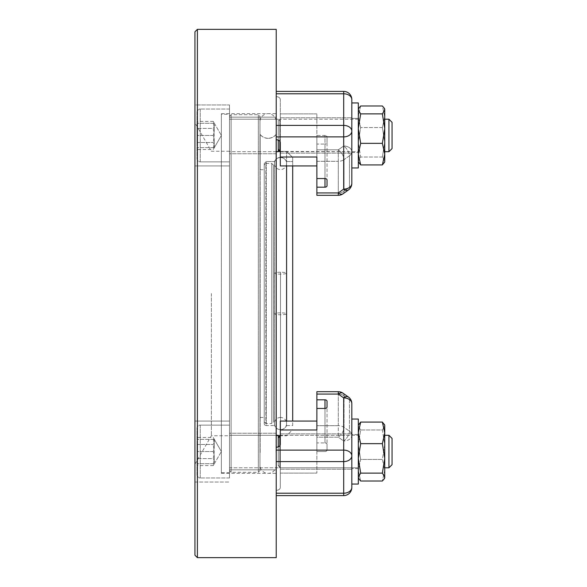 <?xml version="1.0" encoding="UTF-8"?>
<svg xmlns="http://www.w3.org/2000/svg" width="587" height="587" viewBox="0 0 587 587"><rect width="100%" height="100%" fill="white"/><g stroke="black" fill="none" stroke-linecap="round" stroke-linejoin="round"><path stroke-width="0.44" stroke-dasharray="2.94 2.2" d="M276.022 452.54L276.022 134.577C273.968 137.028 271.326 138.29 268.098 138.378C271.326 138.29 273.968 137.028 276.022 134.577L276.022 452.54A10.162 10.162 0 0 1 276.228 452.804L276.228 134.196L276.228 452.804M276.228 134.196A10.162 10.162 0 0 1 259.975 134.196L259.975 452.804A10.162 10.162 0 0 1 260.173 452.54L260.173 134.577L260.173 452.54M268.098 138.378C264.876 138.29 262.235 137.028 260.173 134.577C262.235 137.028 264.876 138.29 268.098 138.378M278.26 151.395L276.022 151.395L276.022 435.737L276.022 134.577L276.022 151.395L286.588 151.395L292.686 157.499L292.686 161.564L286.522 161.564C285.341 158.996 283.33 157.639 280.498 157.499C277.666 157.639 275.655 158.996 274.467 161.564L266.271 161.564L264.238 163.597L264.238 169.702L260.173 169.702L260.173 134.577L260.173 169.702L264.238 169.702L264.238 165.079L264.238 421.921L265.867 423.543L265.867 163.457L264.238 165.079M292.686 425.575L292.686 293.5L292.686 425.575L286.522 425.575L286.522 293.5L286.522 425.575A6.501 6.501 0 0 1 274.467 425.575L274.467 161.564C275.655 158.996 277.666 157.639 280.498 157.499C283.33 157.639 285.341 158.996 286.522 161.564L286.522 293.5L286.522 161.564L292.686 161.564L292.686 293.5L292.686 157.499L292.686 421.07M280.498 312.864A6.097 0.954 180 0 0 274.4 313.818A6.097 0.954 180 0 0 280.498 314.771A6.097 0.954 180 0 0 286.588 313.818A6.097 0.954 180 0 0 280.498 312.864M280.498 417.445A6.097 6.097 0 0 0 274.4 423.543A6.097 6.097 0 0 0 280.498 429.64A6.097 6.097 0 0 0 286.588 423.543A6.097 6.097 0 0 0 280.498 417.445M280.498 272.229A6.097 0.954 0 0 0 274.4 273.182A6.097 0.954 0 0 0 280.498 274.136A6.097 0.954 0 0 0 286.588 273.182A6.097 0.954 0 0 0 280.498 272.229L280.498 429.64L280.498 272.229M280.498 157.36A6.097 6.097 0 0 0 274.4 163.457A6.097 6.097 0 0 0 280.498 169.555A6.097 6.097 0 0 0 286.588 163.457A6.097 6.097 0 0 0 280.498 157.36M264.238 421.921L264.238 163.597L266.271 161.564L274.467 161.564L274.467 425.575L266.271 425.575L266.271 293.5L266.271 425.575A2.032 2.032 0 0 1 264.238 423.543L264.238 163.597L264.238 423.543M286.588 421.07L286.588 151.395L279.669 151.395L358.319 151.71L358.319 102.945L351.818 102.945L351.818 167.955L358.319 167.963L358.319 102.945L358.319 167.963L358.319 118.383L358.319 152.525L358.319 118.383L351.818 118.383L351.818 152.525L351.818 99.533A8.13 5.745 0 0 0 349.434 95.468A8.13 5.745 0 0 1 351.818 99.533A8.13 5.745 -0 0 0 349.434 95.468A8.13 5.745 0 0 0 343.688 93.788L343.688 91.403L343.688 93.788L276.228 93.788L276.228 91.403L276.228 139.765L276.228 91.403L276.228 139.765L276.228 93.788L343.688 93.788L343.688 146.002L338.288 149.824L316.87 149.824L316.87 144.072L316.87 187.18L324.993 187.18L324.993 144.072A2.032 1.438 0 0 0 326.431 143.654A2.032 1.438 0 0 0 327.025 142.641L327.025 185.741A2.032 1.438 180 0 1 326.431 186.754A2.032 1.438 180 0 1 324.993 187.18M260.173 293.5L260.173 417.445L260.173 293.5M264.238 293.5L264.238 417.445L264.238 293.5M273.381 165.079L271.759 163.457L265.867 163.457L265.867 423.543L271.759 423.543L271.759 163.457L271.759 423.543L273.381 421.921L273.381 165.079L273.381 421.921M292.686 165.93L292.686 157.499L286.588 151.395L286.588 165.93M259.975 452.804L259.975 134.196M276.228 557.65L276.228 29.35M276.228 465.197A8.13 8.13 0 0 1 268.098 473.327A8.13 8.13 0 0 1 259.975 465.197L259.975 121.803A8.13 8.13 0 0 1 268.098 113.673A8.13 8.13 0 0 1 276.228 121.803M259.975 121.803L259.975 465.197M259.975 470.671L259.975 116.314L259.975 470.671M229.495 470.686L229.495 116.314L229.495 470.686L231.117 472.308L231.117 114.7L231.117 472.308L258.346 472.308L258.346 114.692L258.346 472.308L259.975 470.686M229.495 116.314L231.117 114.692L258.346 114.692L259.975 116.314M229.495 114.282L229.495 472.718L229.495 114.282L221.365 114.282L221.365 472.718L229.495 472.718M221.365 472.718L221.365 114.282M221.365 293.5L221.365 473.327L221.365 293.5M276.228 450.112L343.688 450.112L343.688 397.891L338.288 394.075L338.288 391.698L316.87 391.698L316.87 442.928L324.993 442.928L316.87 442.928L316.87 408.442L316.87 429.992L316.87 408.442L324.993 408.442A2.032 1.438 0 0 0 326.431 408.024A2.032 1.438 0 0 0 327.025 407.004L327.025 450.112A2.032 1.438 180 0 1 326.431 451.124A2.032 1.438 180 0 1 324.993 451.55L316.87 451.55L324.993 451.55A2.032 1.438 180 0 0 326.431 451.124A2.032 1.438 180 0 0 327.025 450.112L327.025 444.359A2.032 1.438 180 0 0 326.431 443.346A2.032 1.438 180 0 0 324.993 442.928L324.993 399.82L316.87 399.82L316.87 442.928L316.87 437.176L338.288 437.176L343.688 440.998L343.688 493.212A8.13 5.745 180 0 0 349.434 491.532A8.13 5.745 180 0 1 343.688 493.212L343.688 495.597L343.688 493.212L276.228 493.212L276.228 495.597L276.228 447.235L276.228 495.597L276.228 447.235L276.228 493.212L343.688 493.212L343.688 495.597L276.228 495.597M276.228 117.165L276.228 153.743L276.228 117.165L276.228 135.45L276.228 117.165L229.495 117.165L229.495 153.743L229.495 117.165L276.228 117.165M276.228 451.55L276.228 433.257L276.228 451.55M276.228 135.45L276.228 153.743L276.228 135.45M276.228 469.835L276.228 433.257L276.228 469.835L229.495 469.835L229.495 433.257L229.495 469.835L276.228 469.835M197.393 29.35L197.393 557.65M276.228 433.257L229.495 433.257L229.495 451.55L229.495 433.257L276.228 433.257M276.228 153.743L229.495 153.743L229.495 135.45L229.495 153.743L276.228 153.743M276.228 96.657A4.065 2.876 -0 0 1 279.104 97.501A4.065 2.876 0 0 0 276.228 96.657M316.87 408.442L316.87 451.55L316.87 429.992L280.293 429.992L280.293 487.467A4.065 2.876 180 0 1 279.104 489.499A4.065 2.876 180 0 1 276.228 490.343A4.065 2.876 180 0 0 279.104 489.499A4.065 2.876 180 0 0 280.293 487.467L280.293 444.359A4.065 2.876 0 0 1 279.104 446.391A4.065 2.876 0 0 1 276.228 447.235M276.228 91.403L343.688 91.403L343.688 93.788A8.13 5.745 0 0 1 349.434 95.468A8.13 5.745 -0 0 0 343.688 93.788L276.228 93.788M276.228 139.765A4.065 2.876 180 0 1 279.104 140.609A4.065 2.876 180 0 1 280.293 142.641L280.293 99.533A4.065 2.876 0 0 0 279.104 97.501A4.065 2.876 -0 0 1 280.293 99.533L280.293 157.008L316.87 157.008L316.87 135.45L324.993 135.45A2.032 1.438 0 0 1 326.431 135.876A2.032 1.438 0 0 0 324.993 135.45L316.87 135.45L316.87 113.9L316.87 178.558L316.87 144.072L324.993 144.072L316.87 144.072L316.87 195.302L316.87 149.824L338.288 149.824L338.288 161.315A8.13 5.745 0 0 0 341.399 160.875A8.13 5.745 0 0 0 344.041 159.635A8.13 4.065 -125.3 0 0 342.353 154.381A8.13 4.065 -125.3 0 0 338.288 149.824A8.13 4.065 -125.3 0 1 342.353 154.381A8.13 4.065 -125.3 0 1 344.041 159.635L349.434 155.812A8.13 5.745 0 0 0 351.195 153.948A8.13 5.745 0 0 0 351.818 151.754L351.818 183.364A8.13 5.745 180 0 1 351.195 185.558A8.13 5.745 180 0 1 349.434 187.422A8.13 4.065 54.7 0 1 348.385 189.997A8.13 4.065 54.7 0 1 347.753 190.298A8.13 4.065 54.7 0 1 343.688 189.109A8.13 5.745 180 0 0 349.434 187.422A8.13 5.745 180 0 0 351.818 183.364L351.818 104.207M327.025 136.888A2.032 1.438 0 0 0 326.431 135.876A2.032 1.438 0 0 1 327.025 136.888L327.025 142.641A2.032 1.438 0 0 1 326.431 143.654A2.032 1.438 0 0 1 324.993 144.072L324.993 178.558A2.032 1.438 180 0 1 326.431 178.976A2.032 1.438 180 0 1 327.025 179.996L327.025 136.888M280.293 157.008L280.293 99.533L280.293 165.93L316.87 165.93L316.87 157.008L316.87 165.93M324.993 178.558L324.993 135.45L324.993 178.558L316.87 178.558M316.87 187.18L316.87 192.925L338.288 192.925L338.288 195.302L338.288 192.925A8.13 4.065 -125.3 0 0 342.353 194.114A8.13 4.065 -125.3 0 0 342.984 193.813A8.13 4.065 -125.3 0 0 344.041 191.245A8.13 5.745 180 0 1 341.399 192.485A8.13 5.745 180 0 1 338.288 192.925L343.688 189.109L343.688 125.398A8.13 5.745 180 0 1 349.434 127.078A8.13 5.745 180 0 1 351.818 131.143A8.13 5.745 -0 0 1 349.434 135.208A8.13 5.745 -0 0 1 343.688 136.888L276.228 136.888M316.87 192.925L316.87 195.302L338.288 195.302L338.288 192.925L316.87 192.925L338.288 192.925A8.13 5.745 180 0 0 341.399 192.485A8.13 5.745 180 0 0 344.041 191.245L344.041 159.635A8.13 5.745 -0 0 1 341.399 160.875A8.13 5.745 -0 0 1 338.288 161.315L338.288 192.925L338.288 149.824L343.688 146.002A8.13 4.065 54.7 0 1 347.753 150.558A8.13 4.065 54.7 0 1 349.434 155.812L349.434 187.422L344.041 191.245A8.13 4.065 -125.3 0 1 342.984 193.813L348.385 189.997A8.13 4.065 54.7 0 0 349.434 187.422A8.13 5.745 180 0 0 351.195 185.558A8.13 5.745 180 0 0 351.818 183.364A8.13 8.13 0 0 1 348.385 189.997M280.293 151.71L358.319 151.71L358.319 118.383L351.818 118.383L351.818 151.754A8.13 5.745 180 0 0 349.434 147.689A8.13 5.745 180 0 0 343.688 146.002A8.13 5.745 180 0 1 349.434 147.689A8.13 5.745 180 0 1 351.818 151.754A8.13 5.745 -0 0 1 351.195 153.948A8.13 5.745 -0 0 1 349.434 155.812A8.13 4.065 54.7 0 0 347.753 150.558A8.13 4.065 54.7 0 0 343.688 146.002L343.688 93.788L343.688 125.398L276.228 125.398M280.293 147.953L280.293 117.774L280.293 147.953M351.818 147.953L351.818 117.774L351.818 147.953M351.818 152.525L358.319 152.525L351.818 152.525M358.319 119.198L279.845 119.198L278.26 121.949L278.26 148.959L278.26 121.949L278.26 135.45L278.26 121.949L279.845 119.198L279.845 151.71L279.845 119.198L279.845 135.45L279.845 119.198L358.319 119.198M229.495 119.198L229.495 151.71L229.495 119.198L229.495 135.45L229.495 119.198L278.26 119.198L278.26 151.71L278.26 119.198L278.26 135.45L278.26 119.198L229.495 119.198M276.228 151.71L229.495 151.71L229.495 135.45L229.495 151.71L278.26 151.71L278.26 140.146M324.993 399.82A2.032 1.438 0 0 1 326.431 400.246A2.032 1.438 0 0 1 327.025 401.259L327.025 444.359A2.032 1.438 180 0 0 326.431 443.346A2.032 1.438 180 0 0 324.993 442.928L324.993 408.442M276.228 493.212L343.688 493.212L343.688 440.998A8.13 5.745 0 0 0 349.434 439.311A8.13 5.745 0 0 0 351.818 435.246L351.818 403.636L351.818 435.246A8.13 5.745 180 0 0 351.195 433.052A8.13 5.745 180 0 0 349.434 431.188L344.041 427.365L344.041 395.755L349.434 399.578A8.13 5.745 0 0 1 351.195 401.442A8.13 5.745 0 0 1 351.818 403.636A8.13 5.745 0 0 0 349.434 399.578A8.13 5.745 0 0 0 343.688 397.891A8.13 4.065 125.3 0 1 347.753 396.702A8.13 4.065 125.3 0 1 348.385 397.003A8.13 4.065 125.3 0 1 349.434 399.578L349.434 431.188A8.13 4.065 125.3 0 1 347.753 436.442A8.13 4.065 125.3 0 1 343.688 440.998L338.288 437.176A8.13 4.065 -54.7 0 0 342.353 432.619A8.13 4.065 -54.7 0 0 344.041 427.365A8.13 5.745 180 0 0 341.399 426.125A8.13 5.745 180 0 0 338.288 425.685L338.288 394.075L316.87 394.075L338.288 394.075L338.288 391.698L338.288 394.075A8.13 5.745 0 0 1 341.399 394.515A8.13 5.745 0 0 1 344.041 395.755A8.13 4.065 -54.7 0 0 342.984 393.187A8.13 4.065 -54.7 0 0 342.353 392.886A8.13 4.065 -54.7 0 0 338.288 394.075L338.288 437.176L316.87 437.176L316.87 399.82M316.87 394.075L316.87 391.698L316.87 394.075L338.288 394.075A8.13 5.745 0 0 1 341.399 394.515A8.13 5.745 0 0 1 344.041 395.755L344.041 427.365A8.13 4.065 -54.7 0 1 342.353 432.619A8.13 4.065 -54.7 0 1 338.288 437.176L338.288 425.685L316.87 425.685L338.288 425.685A8.13 5.745 180 0 1 341.399 426.125A8.13 5.745 180 0 1 344.041 427.365L349.434 431.188A8.13 5.745 180 0 1 351.195 433.052A8.13 5.745 180 0 1 351.818 435.246L351.818 487.467A8.13 5.745 180 0 1 349.434 491.532A8.13 5.745 180 0 0 351.818 487.467L351.818 419.037L358.319 419.037L358.319 484.055L358.319 419.037L358.319 484.055L351.818 484.055L351.818 435.246A8.13 5.745 0 0 1 349.434 439.311A8.13 5.745 0 0 1 343.688 440.998A8.13 4.065 125.3 0 0 347.753 436.442A8.13 4.065 125.3 0 0 349.434 431.188L349.434 399.578A8.13 4.065 125.3 0 0 348.385 397.003L342.984 393.187A8.13 4.065 -54.7 0 1 344.041 395.755L349.434 399.578A8.13 5.745 -0 0 1 351.195 401.442A8.13 5.745 -0 0 1 351.818 403.636A8.13 8.13 0 0 0 348.385 397.003M280.293 429.992L280.293 487.467L280.293 421.07L316.87 421.07L316.87 473.1L316.87 421.07M280.293 439.047L280.293 469.226L280.293 439.047M351.818 439.047L351.818 469.226L351.818 439.047M279.845 451.55L279.845 435.29L279.845 451.55M278.26 451.55L278.26 435.29L278.26 451.55M229.495 451.55L229.495 421.07L194.95 421.07L194.95 482.022L194.95 421.07L229.495 421.07L229.495 451.55M351.818 434.475L351.818 468.617L351.818 434.475L358.319 434.475L358.319 468.617L358.319 434.475L351.818 434.475M358.319 468.617L351.818 468.617L358.319 468.617M358.319 440.052L358.319 467.802L358.319 440.052M279.845 445.672L279.845 467.802L358.319 467.802L279.845 467.802L278.26 465.051L278.26 438.041L278.26 465.051L279.845 467.802L279.845 435.29L358.319 435.29L280.293 435.29M276.228 435.29L229.495 435.29L278.26 435.29L278.26 467.802L229.495 467.802L229.495 435.29L229.495 467.802L278.26 467.802L278.26 446.854M316.87 135.45L316.87 157.008L316.87 135.45M279.845 151.71L279.845 141.328M194.95 555.214L194.95 31.786M194.95 135.45L194.95 165.93L194.95 135.45M194.95 104.978L194.95 165.93L194.95 104.978L229.495 104.978L229.495 165.93L194.95 165.93L229.495 165.93L229.495 104.978L229.495 165.93L229.495 104.978L194.95 104.978M194.95 293.5L194.95 464.185L194.95 293.5M211.379 293.5L211.379 435.737L211.379 293.5M229.495 293.5L229.495 435.737L229.495 293.5M194.95 482.022L229.495 482.022L194.95 482.022M229.495 135.45L229.495 161.865L229.495 135.45M196.983 112.293L196.983 158.615A3.251 3.251 0 0 0 200.233 161.865L229.495 161.865L229.495 109.035L229.495 161.865L200.233 161.865L200.233 109.035A3.251 3.251 0 0 0 196.983 112.293L196.983 158.615C197.188 160.581 198.267 161.667 200.233 161.865L200.233 109.035C198.956 108.58 197.878 109.666 196.983 112.293M196.983 142.502L196.983 121.37L196.983 142.502L213.242 142.502L196.983 142.502M214.328 147.645L196.983 147.645L214.328 147.645L221.372 135.45L213.242 149.538C214.703 147.19 214.703 144.842 213.242 142.502C214.703 144.842 214.703 147.19 213.242 149.538L196.983 149.538M213.242 128.406L214.328 135.45L213.242 142.502L214.328 135.45L213.242 128.406L196.983 128.406L213.242 128.406C214.703 126.066 214.703 123.718 213.242 121.37C214.703 123.718 214.703 126.066 213.242 128.406M214.328 123.263L213.242 123.263C214.703 127.328 214.703 131.393 213.242 135.45C214.703 139.515 214.703 143.58 213.242 147.645C214.703 143.58 214.703 139.515 213.242 135.45C214.703 131.393 214.703 127.328 213.242 123.263L214.328 123.263L221.372 135.45L213.242 121.37L196.983 121.37M229.495 109.035L200.233 109.035L229.495 109.035M213.242 135.45L196.983 135.45L213.242 135.45M213.242 123.263L196.983 123.263L213.242 123.263M196.983 474.707L196.983 428.385A3.251 3.251 0 0 1 200.233 425.135L229.495 425.135L229.495 477.965L229.495 425.135L200.233 425.135L200.233 477.965A3.251 3.251 0 0 1 196.983 474.707L196.983 428.385C197.57 426.037 198.655 424.959 200.233 425.135L200.233 477.965C198.956 478.42 197.878 477.334 196.983 474.707M196.983 444.498L196.983 465.63L196.983 444.498L213.242 444.498L196.983 444.498M214.328 439.355L196.983 439.355L214.328 439.355L221.372 451.55L213.242 437.462C214.703 439.81 214.703 442.158 213.242 444.498C214.703 442.158 214.703 439.81 213.242 437.462L196.983 437.462M213.242 458.594L214.328 451.55L213.242 444.498L214.328 451.55L213.242 458.594L196.983 458.594L213.242 458.594C214.703 460.934 214.703 463.282 213.242 465.63C214.703 463.282 214.703 460.934 213.242 458.594M214.328 463.737L213.242 463.737C214.703 459.672 214.703 455.607 213.242 451.55C214.703 447.485 214.703 443.42 213.242 439.355C214.703 443.42 214.703 447.485 213.242 451.55C214.703 455.607 214.703 459.672 213.242 463.737L214.328 463.737L221.372 451.55L213.242 465.63L196.983 465.63M229.495 477.965L200.233 477.965L229.495 477.965M213.242 451.55L196.983 451.55L213.242 451.55M213.242 463.737L196.983 463.737L213.242 463.737M384.199 162.797L382.372 164.918L384.734 154.132L382.372 143.345L384.734 128.619L382.372 113.885L384.734 109.938L384.199 108.103L382.372 105.99L384.734 116.776L384.734 109.035L384.734 160.97L384.199 162.797L384.734 160.97L382.372 157.023L384.734 142.289L382.372 127.562L384.734 116.776L382.372 105.99L360.675 105.99L358.855 108.103L358.319 109.938L360.675 113.885L358.319 128.619L358.319 109.035L358.319 161.865L358.319 128.619L358.319 161.865L358.319 160.97L358.855 162.797L358.319 160.97L358.319 142.289L360.675 157.023L358.319 160.97L360.675 157.023L358.319 142.289L358.319 116.776L360.675 127.562L358.319 142.289L360.675 127.562L358.319 116.776L358.319 109.035L358.319 128.619L360.675 143.345L358.319 154.132L360.675 164.918L358.319 161.865M382.372 157.023L360.675 157.023L382.372 157.023L384.734 160.97L384.734 161.865L384.734 142.289L382.372 157.023M382.372 127.562L360.675 127.562L382.372 127.562L384.734 142.289L384.734 116.776L382.372 127.562M360.675 105.99L358.319 116.776L360.675 105.99M384.734 123.96L384.734 135.45L384.734 123.96M384.734 135.45L384.734 151.71L384.734 135.45M388.932 119.198L388.932 151.71L388.932 119.198L388.932 151.71L392.05 148.592L392.05 122.316L392.05 148.592L392.05 122.316L388.932 119.198L384.734 119.198L384.734 151.71L384.734 119.198M358.319 477.062L358.319 425.135L358.319 477.965L358.319 470.224L360.675 481.01L358.319 470.224L358.319 444.711L360.675 459.438L358.319 470.224L360.675 459.438L382.372 459.438L384.734 444.711L382.372 429.978L360.675 429.978L358.319 444.711L358.319 426.03L360.675 429.978L358.319 426.03L358.319 425.135L358.319 477.062L358.855 478.897L360.675 481.01L382.372 481.01L384.734 470.224L382.372 459.438L360.675 459.438L358.319 444.711L360.675 429.978L382.372 429.978L384.734 426.03L384.199 424.203L384.734 426.03L384.734 477.965L384.734 470.224L382.372 481.01L384.199 478.897L384.734 477.062L382.372 473.115L360.675 473.115L358.319 477.062M358.319 425.135L358.855 424.203L358.319 426.03L358.855 424.203L360.675 422.082L358.319 432.868L360.675 443.655L358.319 458.381L360.675 473.115M384.734 425.135L384.734 426.03L382.372 429.978L384.734 444.711L382.372 459.438L384.734 470.224L384.734 425.135L384.734 432.868L382.372 422.082L384.199 424.203M384.734 440.052L384.734 467.802L384.734 440.052M392.05 464.684L392.05 438.408L392.05 464.684L392.05 438.408L388.932 435.29L388.932 467.802L388.932 451.55L388.932 467.802L384.734 467.802L384.734 451.55L384.734 467.802M382.372 473.115L384.734 458.381L382.372 443.655L360.675 443.655M382.372 443.655L384.734 432.868L384.734 477.965M360.675 422.082L382.372 422.082M384.734 451.55L384.734 435.29L384.734 451.55M382.372 143.345L360.675 143.345M382.372 113.885L360.675 113.885M382.372 164.918L360.675 164.918M384.734 109.035L384.734 161.865M384.734 151.71L388.932 151.71M266.271 293.5L266.271 161.564L266.271 293.5M343.688 455.857L343.688 450.112A8.13 5.745 180 0 1 349.434 451.792A8.13 5.745 180 0 1 351.818 455.857A8.13 5.745 0 0 1 349.434 459.922A8.13 5.745 0 0 1 343.688 461.602L343.688 455.857M316.87 113.9L280.293 113.9L316.87 113.9M316.87 161.315L338.288 161.315L316.87 161.315M280.293 473.1L316.87 473.1L280.293 473.1M343.688 495.597A8.13 8.13 0 0 0 351.818 487.467A8.13 5.745 180 0 1 349.434 491.532A8.13 5.745 180 0 1 343.688 493.212L343.688 461.602L276.228 461.602M349.434 187.422L349.434 155.812L344.041 159.635L344.041 191.245L349.434 187.422M274.4 313.818L274.4 273.182M276.022 435.737L278.26 435.737M279.595 435.737L286.588 435.737L292.686 429.64M286.588 313.818L286.588 273.182M260.173 417.445L264.238 417.445M221.365 113.673L276.228 113.673M221.365 473.327L276.228 473.327M351.818 99.533A8.13 8.13 0 0 0 343.688 91.403M338.288 195.302A8.13 8.13 0 0 0 342.984 193.813M280.293 117.774L351.818 117.774L280.293 117.774M280.293 153.134L351.818 153.134L280.293 153.134M342.984 393.187A8.13 8.13 0 0 0 338.288 391.698M280.293 433.866L351.818 433.866L280.293 433.866M280.293 469.226L351.818 469.226L280.293 469.226M278.26 438.041L279.845 435.29M229.495 151.263L211.379 151.263L194.95 122.815M194.95 464.185L211.379 435.737L229.495 435.737M358.319 477.965L358.855 478.897M388.932 435.29L384.734 435.29M358.319 109.035L358.855 108.103"/><path stroke-width="0.88" d="M286.588 165.93L286.588 421.07M279.845 141.328L279.845 151.71L278.26 148.959L279.669 151.395L278.26 151.395M292.686 421.07L292.686 165.93M276.228 293.5L276.228 557.65L197.393 557.65L197.393 29.35L276.228 29.35L276.228 293.5M276.228 136.888L343.688 136.888L343.688 189.109A8.13 4.065 54.7 0 0 347.753 190.298A8.13 4.065 54.7 0 0 348.385 189.997A8.13 8.13 0 0 0 351.818 183.364L351.818 167.963L358.319 167.963L358.319 102.945L351.818 102.945L351.818 104.207L351.818 99.533A8.13 8.13 0 0 0 343.688 91.403L276.228 91.403M316.87 178.558L324.993 178.558L324.993 187.18L316.87 187.18L316.87 157.008L280.293 157.008L280.293 142.641A4.065 2.876 180 0 0 279.104 140.609A4.065 2.876 180 0 0 276.228 139.765M276.228 495.597L343.688 495.597A8.13 8.13 0 0 0 351.818 487.467L351.818 484.055L358.319 484.055L358.319 419.037L351.818 419.037L351.818 403.636A8.13 8.13 0 0 0 348.385 397.003A8.13 4.065 125.3 0 0 347.753 396.702A8.13 4.065 125.3 0 0 343.688 397.891A8.13 5.745 0 0 1 349.434 399.578A8.13 5.745 0 0 1 351.818 403.636L351.818 455.857A8.13 5.745 180 0 0 349.434 451.792A8.13 5.745 180 0 0 343.688 450.112L343.688 461.602A8.13 5.745 -0 0 0 349.434 459.922A8.13 5.745 -0 0 0 351.818 455.857L351.818 487.467A8.13 5.745 180 0 1 349.434 491.532A8.13 5.745 180 0 1 343.688 493.212L343.688 495.597M276.228 447.235A4.065 2.876 -0 0 0 279.104 446.391A4.065 2.876 -0 0 0 280.293 444.359L280.293 429.992L316.87 429.992L316.87 399.82L324.993 399.82L324.993 408.442A2.032 1.438 0 0 0 326.431 408.024A2.032 1.438 0 0 0 327.025 407.004L327.025 401.259A2.032 1.438 -0 0 0 326.431 400.246A2.032 1.438 -0 0 0 324.993 399.82M324.993 408.442L316.87 408.442M316.87 399.82L316.87 394.075L338.288 394.075A8.13 4.065 -54.7 0 1 342.353 392.886A8.13 4.065 -54.7 0 1 342.984 393.187L342.984 393.187A8.13 8.13 0 0 0 338.288 391.698L338.288 394.075L343.688 397.891L343.688 450.112L276.228 450.112M338.288 391.698L316.87 391.698L316.87 394.075M280.293 429.992L280.293 421.07L316.87 421.07M278.26 438.041L280.293 435.29M279.845 435.29L279.845 445.672M278.26 446.854L278.26 435.29L276.228 435.29M324.993 187.18A2.032 1.438 180 0 0 326.431 186.754A2.032 1.438 180 0 0 327.025 185.741L327.025 179.996A2.032 1.438 180 0 0 326.431 178.976A2.032 1.438 180 0 0 324.993 178.558M351.818 104.207L351.818 131.143A8.13 5.745 180 0 0 349.434 127.078A8.13 5.745 180 0 0 343.688 125.398L343.688 136.888A8.13 5.745 -0 0 0 349.434 135.208A8.13 5.745 -0 0 0 351.818 131.143L351.818 183.364A8.13 5.745 180 0 1 349.434 187.422A8.13 5.745 180 0 1 343.688 189.109L338.288 192.925L316.87 192.925L316.87 187.18M338.288 195.302A8.13 8.13 0 0 0 342.984 193.813A8.13 4.065 -125.3 0 1 342.353 194.114A8.13 4.065 -125.3 0 1 338.288 192.925L338.288 195.302L316.87 195.302L316.87 192.925M280.293 157.008L280.293 165.93L316.87 165.93M276.228 151.71L278.26 151.71L278.26 140.146M197.393 29.35L194.95 31.786L194.95 555.214L197.393 557.65M360.675 113.885L358.319 109.938L358.855 108.103L360.675 105.99L382.372 105.99L384.199 108.103L384.734 109.938L382.372 113.885L360.675 113.885L358.319 128.619L360.675 143.345L382.372 143.345L384.734 154.132L382.372 164.918L384.734 161.865L384.734 128.619L382.372 143.345M382.372 113.885L384.734 128.619L384.734 109.035L384.199 108.103L384.734 109.035M358.319 161.865L360.675 164.918L358.319 154.132L360.675 143.345M360.675 164.918L382.372 164.918M388.932 119.198L392.05 122.316L392.05 148.592L388.932 151.71L388.932 119.198L384.734 119.198M384.734 477.965L384.199 478.897L384.734 477.965L384.734 425.135L382.372 422.082L384.734 432.868L382.372 443.655L384.734 458.381L382.372 473.115L384.734 477.062L384.199 478.897L382.372 481.01L360.675 481.01L358.855 478.897L358.319 477.062L360.675 473.115L358.319 458.381L360.675 443.655L358.319 432.868L360.675 422.082L358.319 425.135M382.372 443.655L360.675 443.655M382.372 473.115L360.675 473.115M382.372 422.082L360.675 422.082M392.05 464.684L388.932 467.802L388.932 435.29L392.05 438.408L392.05 464.684L388.932 467.802L384.734 467.802M384.734 435.29L388.932 435.29M276.228 461.602L343.688 461.602L343.688 493.212L276.228 493.212M343.688 91.403L343.688 93.788A8.13 5.745 -0 0 1 349.434 95.468A8.13 5.745 -0 0 1 351.818 99.533M276.228 93.788L343.688 93.788L343.688 125.398L276.228 125.398M278.26 435.737L279.595 435.737M342.984 393.187L348.385 397.003M348.385 189.997L342.984 193.813M280.293 151.71L279.845 151.71M358.319 109.035L358.855 108.103M388.932 151.71L384.734 151.71M358.319 477.965L358.855 478.897M384.734 425.135L384.199 424.203M384.734 161.865L384.199 162.797"/></g></svg>
